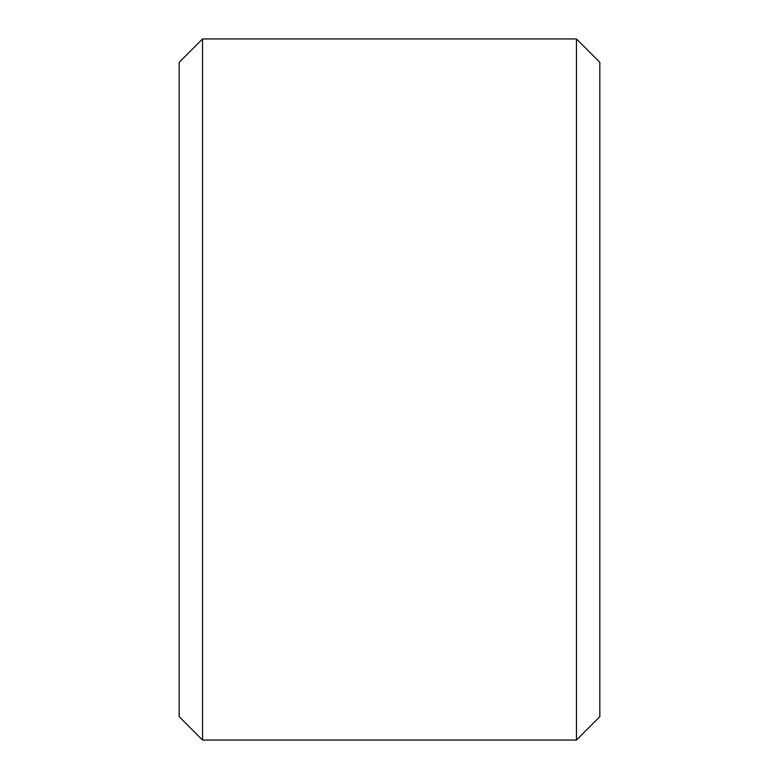 <?xml version="1.0" encoding="UTF-8"?>
<svg xmlns="http://www.w3.org/2000/svg" width="779" height="779" viewBox="0 0 779 779"><rect width="100%" height="100%" fill="white"/><g stroke="black" fill="none" stroke-linecap="round" stroke-linejoin="round"><path stroke-width="1.17" d="M179.17 716.68L179.17 62.32L202.54 38.95L202.54 740.05L179.17 716.68M576.46 38.95L599.83 62.32L599.83 716.68L576.46 740.05L576.46 38.95L202.54 38.95M576.46 740.05L202.54 740.05"/></g></svg>
